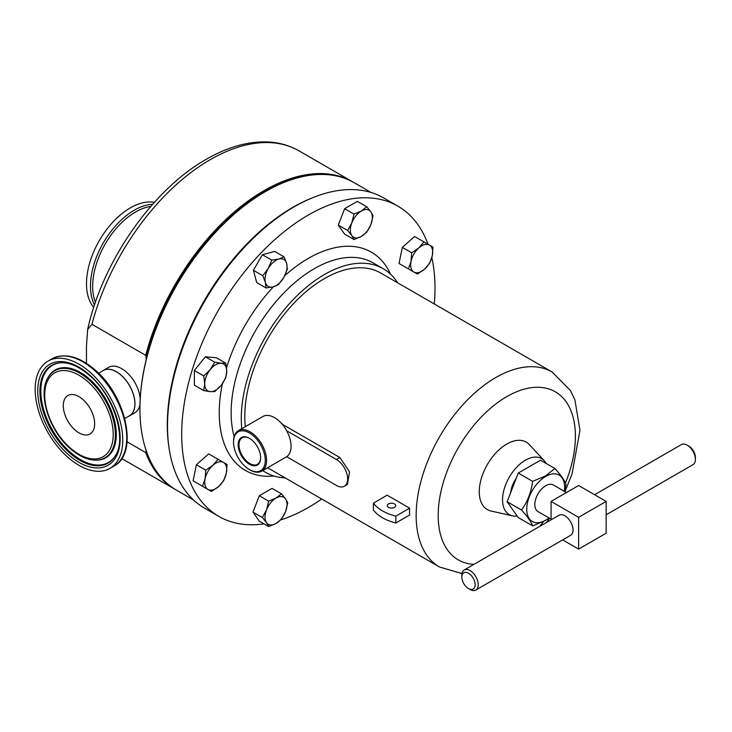 <?xml version="1.0" encoding="UTF-8"?>
<svg xmlns="http://www.w3.org/2000/svg" width="732" height="732" viewBox="0 0 732 732"><rect width="100%" height="100%" fill="white"/><g stroke="black" fill="none" stroke-linecap="round" stroke-linejoin="round"><path stroke-width="1.1" d="M74.719 429.73A22.18 12.801 60 0 1 67.875 395.545A22.18 12.801 60 0 1 83.219 399.773A22.18 12.801 60 0 1 90.054 433.957A22.18 12.801 60 0 1 74.719 429.73M249.603 438.422A15.317 8.839 -120 0 0 242.31 437.69A15.317 8.839 -120 0 0 239.172 447.279A15.317 8.839 -120 0 0 246.748 461.27A15.317 8.839 -120 0 0 257.618 464.207A15.317 8.839 -120 0 0 260.629 457.518M260.427 455.176A15.884 9.168 -120 0 0 249.402 438.303A15.884 9.168 -120 0 0 238.376 447.371A15.884 9.168 -120 0 0 250.472 464.802A15.884 9.168 -120 0 0 260.638 457.756A15.884 9.168 -120 0 0 260.427 455.176M394.466 503.936A4.209 2.425 0 0 0 389.891 503.415A4.209 2.425 0 0 0 387.292 505.656A4.209 2.425 0 0 0 388.527 507.377A4.209 2.425 0 0 0 393.102 507.898A4.209 2.425 0 0 0 395.701 505.656A4.209 2.425 0 0 0 394.466 503.936M548.991 517.936A26.791 15.463 -60 0 1 545.688 520.168A26.791 15.463 -60 0 1 526.747 509.234A26.791 15.463 -60 0 1 545.688 476.422A26.791 15.463 -60 0 1 564.345 491.337M564.692 491.538L566.037 484.346C564.592 480.393 560.886 475.114 554.902 468.517L545.505 475.937L532.649 481.363C531.212 492.206 527.507 501.768 521.523 510.039C527.488 516.609 531.194 521.889 532.649 525.869L545.505 520.443L549.192 518.055M566.44 492.544L553.374 484.996A15.354 8.866 120 0 0 541.534 489.113A15.354 8.866 120 0 0 534.836 504.568A15.354 8.866 120 0 0 538.011 511.595L551.086 519.144M606.151 514.797L693.003 464.655A11.584 6.689 -120 0 0 695.4 459.348A11.584 6.689 -120 0 0 687.211 445.157L687.211 445.157A11.584 6.689 -120 0 0 681.41 444.58L594.567 494.722M461.837 577.054L461.837 575.27A11.584 6.689 60 0 1 464.244 569.963A11.584 6.689 60 0 1 470.036 570.539A11.584 6.689 60 0 1 477.603 580.751A11.584 6.689 60 0 1 475.827 590.038A11.584 6.689 60 0 1 470.036 589.461L468.489 588.574A9.406 5.435 -120 0 0 475.141 584.731A9.406 5.435 -120 0 0 468.489 573.211A9.406 5.435 -120 0 0 461.837 577.054A9.406 5.435 -120 0 0 468.489 588.574L470.036 589.461M464.244 569.963L559.056 515.227A11.584 6.689 60 0 1 564.857 515.795A11.584 6.689 60 0 1 572.424 526.006A11.584 6.689 60 0 1 570.649 535.293L475.827 590.038M688.748 446.044L687.211 445.157L688.748 446.044A9.406 5.435 60 0 1 695.4 457.564L695.4 459.348M510.588 492.856A21.182 12.234 -60 0 1 516.27 478.206M233.828 445.761A22.427 12.947 -120 0 0 249.402 469.587A22.427 12.947 -120 0 0 264.975 456.786A22.427 12.947 -120 0 0 247.892 432.173A22.427 12.947 -120 0 0 233.545 442.119A22.427 12.947 -120 0 0 233.828 445.761M233.545 442.119L233.545 441.359A23.36 13.487 60 0 1 238.385 430.663A23.36 13.487 60 0 1 254.901 435.449A23.36 13.487 60 0 1 266.283 456.64A23.36 13.487 60 0 1 261.745 471.124A23.36 13.487 60 0 1 250.06 469.971L249.402 469.587M286.67 456.713L336.427 485.444A15.884 9.168 -120 0 0 344.369 486.231A15.884 9.168 -120 0 0 346.803 473.503A15.884 9.168 -120 0 0 336.427 459.504L286.67 430.773A23.36 13.487 60 0 1 290.778 442.494A23.36 13.487 60 0 1 286.67 456.713A23.36 13.487 60 0 1 286.239 456.988L261.745 471.124M265.258 191.683A176.924 102.151 -60 0 0 265.039 191.802A176.924 102.151 -60 0 0 139.931 408.493L139.931 409.005A177.547 102.507 120 0 0 176.705 490.284L193.596 500.038M168.918 447.133A177.547 102.507 -60 0 1 167.289 424.798A177.547 102.507 -60 0 1 312.994 197.585M175.964 489.845A177.547 102.507 -60 0 1 175.204 489.415A177.547 102.507 -60 0 1 145.705 452.55L146.144 451.269A176.924 102.151 120 0 0 154.159 467.821M127.084 441.808L145.705 452.55M323.526 174.463A176.924 102.151 120 0 0 264.426 191.445A176.924 102.151 120 0 0 146.144 357.125L145.705 355.331A177.547 102.507 -60 0 1 263.978 190.686A177.547 102.507 -60 0 1 352.76 181.893A177.547 102.507 -60 0 1 353.501 182.332M128.283 416.453A26.242 15.152 -120 0 0 129.527 415.858A26.242 15.152 -120 0 0 133.553 394.832A26.242 15.152 -120 0 0 116.406 371.71A26.242 15.152 -120 0 0 103.285 370.41A26.242 15.152 -120 0 0 102.151 371.188M129.527 415.858L134.816 412.811A26.242 15.152 -120 0 0 139.986 404.256M140.196 399.041A26.242 15.152 -120 0 0 121.695 368.654A26.242 15.152 -120 0 0 108.574 367.354L103.285 370.41M67.097 456.576A61.927 35.749 -120 0 0 109.928 468.379A61.927 35.749 -120 0 0 90.832 372.936A61.927 35.749 -120 0 0 48.001 361.123A61.927 35.749 -120 0 0 67.097 456.576M124.742 418.494L129.472 415.767A26.132 15.088 -120 0 0 121.42 375.489A26.132 15.088 -120 0 0 103.34 370.502L98.61 373.228M93.733 307.403A61.927 35.749 -60 0 1 91.729 256.758A61.927 35.749 -60 0 1 130.287 207.906A61.927 35.749 -60 0 1 154.388 202.343M321.687 498.995A179.111 103.404 -60 0 1 308.346 507.505A179.111 103.404 -60 0 1 280.74 519.93M263.978 523.856A179.111 103.404 -60 0 1 218.786 516.38A179.111 103.404 -60 0 1 191.336 372.853A179.111 103.404 -60 0 1 308.346 215.025A179.111 103.404 -60 0 1 397.897 206.159A179.111 103.404 -60 0 1 427.982 244.213M218.786 516.38L204.603 508.191A179.111 103.404 -60 0 1 177.153 364.664A179.111 103.404 -60 0 1 294.154 206.836A179.111 103.404 -60 0 1 383.714 197.969L397.897 206.159M285.059 477.85A117.587 67.893 -60 0 1 265.625 472.387A117.587 67.893 -60 0 1 262.742 470.548M241.77 428.705A117.587 67.893 -60 0 1 324.422 274.537A117.587 67.893 -60 0 1 383.211 268.717A117.587 67.893 -60 0 1 397.659 282.808M546.154 463.466A32.345 18.675 120 0 0 544.205 460.675A32.345 18.675 120 0 0 525.43 460.19A32.345 18.675 120 0 0 503.598 491.3A32.345 18.675 120 0 0 512.363 515.822A32.345 18.675 120 0 0 517.167 515.996M512.363 515.822L491.071 511.018A38.933 22.482 -60 0 1 480.521 481.5A38.933 22.482 -60 0 1 506.791 444.05A38.933 22.482 -60 0 1 529.401 444.644L544.205 460.675M279.569 421.476L282.872 424.615L339.868 457.518L349.557 471.893L347.407 484.474L344.369 486.231M409.609 508.173L387.137 495.198L373.384 503.14A42.795 24.714 0 0 0 395.856 516.115L395.856 522.977L409.609 515.044A112.6 65.011 120 0 1 409.609 508.173L395.856 516.115M564.903 491.657L572.012 474.144L579.964 430.288L574.913 399.882L570.484 390.577L552.084 371.966A112.6 65.011 -60 0 0 495.784 377.538A112.6 65.011 -60 0 0 422.218 476.77A112.6 65.011 -60 0 0 439.484 566.998L268.122 468.068A112.6 65.011 -60 0 1 267.583 467.748M245.312 426.655A112.6 65.011 -60 0 1 324.422 278.608A112.6 65.011 -60 0 1 380.722 273.036L552.084 371.966M431.843 257.582A179.111 103.404 -60 0 1 434.286 303.954M354.004 239.547L344.635 234.13L338.276 225.09L344.635 208.702L357.353 201.355L366.723 206.772L361.343 211.008A15.573 8.994 -60 0 1 370.877 211.859A15.573 8.994 -60 0 1 370.877 224.578A15.573 8.994 -60 0 1 361.343 236.436A15.573 8.994 -60 0 1 351.808 235.585A15.573 8.994 -60 0 1 351.808 222.876L347.645 230.498L351.808 235.585L354.004 239.547L361.343 236.436L366.723 232.2L370.877 224.578L373.073 215.812L370.877 211.859L366.723 206.772M268.699 526.582L276.046 523.481A15.573 8.994 -60 0 1 266.503 522.63L268.699 526.582L259.329 521.175L252.979 512.126L259.329 495.738L272.048 488.4L281.417 493.807L276.046 498.044A15.573 8.994 -60 0 1 285.581 498.895A15.573 8.994 -60 0 1 285.581 511.613L287.777 502.857L285.581 498.895L281.417 493.807M203.734 390.577L210.221 391.638A15.573 8.994 120 0 1 204.713 383.797A15.573 8.994 -60 0 1 210.221 369.605L203.734 375.891L204.713 383.797L203.734 390.577L194.364 385.169L194.364 370.483L205.372 356.786L216.388 357.765L225.758 363.173L221.238 363.246A15.573 8.994 -60 0 1 226.737 371.087A15.573 8.994 -60 0 1 221.238 385.279A15.573 8.994 -60 0 1 210.221 391.638L214.741 391.556L221.238 385.279L225.758 377.858L226.737 371.087L225.758 363.173M408.017 268.653L399.022 263.465L402.316 247.379L414.596 236.491L423.965 241.899L418.814 247.91L411.686 252.787L411.027 261.397A15.573 8.994 -60 0 1 418.814 247.91A15.573 8.994 120 0 1 429.446 245.064A15.573 8.994 -60 0 1 432.301 255.697A15.573 8.994 -60 0 1 424.514 269.184A15.573 8.994 -60 0 1 413.873 272.039A15.573 8.994 -60 0 1 411.027 261.397L408.392 268.873L417.386 274.061L424.514 269.184L429.666 263.172L432.301 255.697L432.96 247.087L423.965 241.899M202.087 486.048L193.092 480.851L196.386 464.774L208.666 453.877L218.035 459.284L212.875 465.305A15.573 8.994 -60 0 1 223.516 462.45A15.573 8.994 -60 0 1 226.362 473.092A15.573 8.994 -60 0 1 218.575 486.579L223.736 480.567L226.362 473.092L227.03 464.481L218.035 459.284M266.064 287.978L256.703 282.57L253.409 270.282L262.404 254.709L274.683 251.424L284.053 256.831L278.892 259.046A15.573 8.994 -60 0 1 286.679 263.538A15.573 8.994 -60 0 1 283.833 277.465A15.573 8.994 -60 0 1 273.192 286.898A15.573 8.994 -60 0 1 265.405 282.406L266.064 287.978L273.192 286.898L278.352 284.684L283.833 277.465L287.347 269.111L286.679 263.538L284.053 256.831M373.384 503.14L373.384 510.012A42.795 24.714 0 0 0 395.856 522.977M361.343 211.008A15.573 8.994 120 0 0 351.808 222.876L354.004 214.11L361.343 211.008M338.276 225.09L347.645 230.498M344.635 208.702L354.004 214.11M266.503 509.911A15.573 8.994 -60 0 1 276.046 498.044L268.699 501.146L266.503 509.911L262.34 517.533L266.503 522.63A15.573 8.994 -60 0 1 266.503 509.911M276.046 523.481A15.573 8.994 120 0 0 285.581 511.613L281.417 519.244L276.046 523.481M252.979 512.126L262.34 517.533M259.329 495.738L268.699 501.146M210.221 369.605A15.573 8.994 -60 0 1 221.238 363.246L214.741 362.194L210.221 369.605M194.364 370.483L203.734 375.891M205.372 356.786L214.741 362.194M402.316 247.379L411.686 252.787M399.022 263.465L408.392 268.873M205.088 478.792A15.573 8.994 -60 0 1 212.875 465.305L205.756 470.182L205.088 478.792L202.462 486.268L207.943 489.424A15.573 8.994 -60 0 1 205.088 478.792M207.943 489.424A15.573 8.994 120 0 0 218.575 486.579L211.457 491.456L207.943 489.424M193.092 480.851L202.462 486.268M196.386 464.774L205.756 470.182M268.26 268.479A15.573 8.994 -60 0 1 278.892 259.046L271.773 260.116L268.26 268.479A15.573 8.994 120 0 0 265.405 282.406L262.779 275.699L268.26 268.479M253.409 270.282L262.779 275.699M262.404 254.709L271.773 260.116M145.705 355.331L91.958 324.303L87.666 329.455L86.458 346.071L86.458 363.356M146.144 357.125L146.144 359.961M146.144 450.455L146.144 451.269M371.151 192.507L354.251 182.753A177.547 102.507 120 0 0 265.478 191.555A177.547 102.507 120 0 0 139.931 409.005M238.385 430.663L262.87 416.517A23.36 13.487 60 0 1 286.67 430.773M562.679 539.896L578.619 549.101L606.151 533.207L606.151 501.411L578.619 485.517L551.086 501.411L551.086 519.83M578.619 549.101L578.619 517.314L606.151 501.411M578.619 517.314L551.086 501.411M521.523 510.039L507.139 501.74L518.265 517.57L532.649 525.869M554.902 468.517L540.518 460.208L518.265 473.055L507.139 501.74M532.649 481.363L518.265 473.055M87.666 329.455C102.297 261.791 152.53 189.496 206.342 159.274C227.661 146.976 248.157 141.203 267.82 141.962C279.231 142.52 289.625 145.485 299.013 150.865A177.547 102.507 120 0 0 210.24 159.658A177.547 102.507 120 0 0 91.958 324.303M113.908 466.083A61.927 35.749 -120 0 0 94.812 370.639A61.927 35.749 -120 0 0 51.981 358.826C64.938 352.504 79.523 356.393 95.736 370.511C126.7 396.909 138.586 453.712 113.908 466.083L109.928 468.379M61.763 362.724A56.053 32.364 -120 0 0 41.074 396.094A56.053 32.364 -120 0 0 69.741 451.736A56.053 32.364 -120 0 0 115.418 455.661M90.192 379.661A50.664 29.253 -120 0 0 48.715 376.413L48.303 377.081A50.27 29.024 60 0 1 89.46 380.311A50.27 29.024 60 0 1 115.18 430.443A50.27 29.024 60 0 1 96.258 460.135L97.036 460.117A50.664 29.253 -120 0 0 116.114 430.196A50.664 29.253 -120 0 0 90.192 379.661M61.378 362.733A56.446 32.592 -120 0 0 40.123 396.076A56.446 32.592 -120 0 0 69.009 452.376A56.446 32.592 -120 0 0 115.217 455.999C127.002 439.163 114.174 396.515 90.21 376.056C79.989 367.08 70.382 362.633 61.378 362.733M90.137 375.397A58.286 33.654 60 0 1 118.639 450.546A58.286 33.654 60 0 1 67.802 454.115A58.286 33.654 60 0 1 39.299 378.956A58.286 33.654 60 0 1 90.137 375.397M69.686 447.462A48.431 27.962 -120 0 0 111.932 444.498A48.431 27.962 -120 0 0 88.243 382.04A48.431 27.962 -120 0 0 45.997 385.005A48.431 27.962 -120 0 0 69.686 447.462M94.538 304.96A61.927 35.749 -60 0 1 134.267 210.203A61.927 35.749 -60 0 1 152.668 204.255M150.783 206.415A60.655 35.017 120 0 0 135.548 211.978A60.655 35.017 120 0 0 95.453 302.243M234.149 436.574A117.587 67.893 -60 0 1 314.284 268.69A117.587 67.893 -60 0 1 373.082 262.87L383.211 268.717M284.821 275.616A125.995 72.743 -60 0 1 308.346 258.387A125.995 72.743 -60 0 1 390.568 274.189M473.952 564.363A97.027 56.016 -60 0 1 440.307 494.658A97.027 56.016 -60 0 1 506.791 396.616A97.027 56.016 -60 0 1 566.568 402.444A97.027 56.016 -60 0 1 565.47 483.019M339.868 457.518L336.427 459.504M274.043 476.02A125.995 72.743 -60 0 1 222.409 383.714M226.536 367.738A125.995 72.743 -60 0 1 273.347 286.862M543.565 521.504A97.027 56.016 -60 0 1 539.64 526.436M121.75 458.552L175.204 489.415M299.013 150.865L352.76 181.893M96.258 460.135C87.566 460.144 78.736 456.146 69.76 448.13C48.843 429.986 37.378 393.468 48.303 377.081M265.625 472.387L262.596 470.63M439.484 566.998L461.993 573.549M546.539 522.456L549.549 518.256M51.981 358.826L48.001 361.123"/></g></svg>
